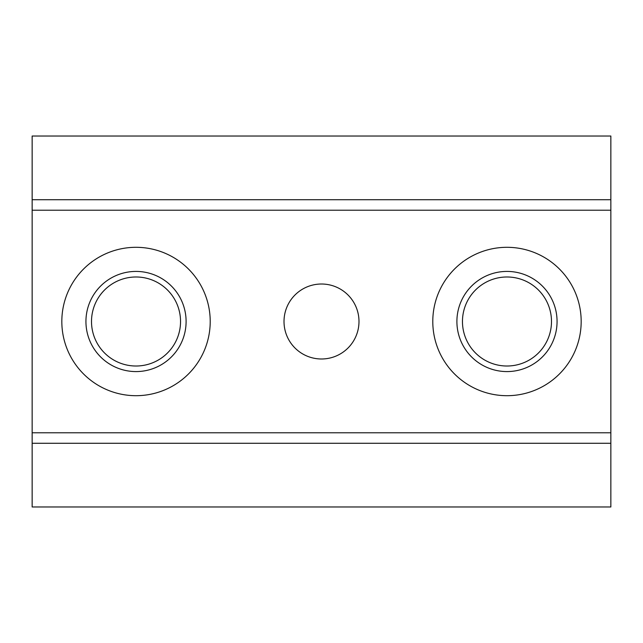 <?xml version="1.0" encoding="UTF-8"?>
<svg xmlns="http://www.w3.org/2000/svg" width="643" height="643" viewBox="0 0 643 643"><rect width="100%" height="100%" fill="white"/><g stroke="black" fill="none" stroke-linecap="round" stroke-linejoin="round"><path stroke-width="0.96" d="M136.019 366.012A44.512 44.512 0 0 0 180.538 321.5A44.512 44.512 0 0 0 136.019 276.988A44.512 44.512 0 0 0 91.507 321.5A44.512 44.512 0 0 0 136.019 366.012M506.981 366.012A44.512 44.512 0 0 0 551.493 321.5A44.512 44.512 0 0 0 506.981 276.988A44.512 44.512 0 0 0 462.462 321.5A44.512 44.512 0 0 0 506.981 366.012M506.981 371.582A50.082 50.082 0 0 0 557.063 321.5A50.082 50.082 0 0 0 506.981 271.418A50.082 50.082 0 0 0 456.9 321.5A50.082 50.082 0 0 0 506.981 371.582M136.019 371.582A50.082 50.082 0 0 0 186.1 321.5A50.082 50.082 0 0 0 136.019 271.418A50.082 50.082 0 0 0 85.937 321.5A50.082 50.082 0 0 0 136.019 371.582M506.981 247.306A74.194 74.194 0 0 1 581.176 321.5A74.194 74.194 0 0 1 506.981 395.694A74.194 74.194 0 0 1 432.787 321.5A74.194 74.194 0 0 1 506.981 247.306M136.019 247.306A74.194 74.194 0 0 1 210.213 321.5A74.194 74.194 0 0 1 136.019 395.694A74.194 74.194 0 0 1 61.824 321.5A74.194 74.194 0 0 1 136.019 247.306M284.013 321.5A37.487 37.487 0 0 1 321.5 284.013A37.487 37.487 0 0 1 358.987 321.5A37.487 37.487 0 0 1 321.5 358.987A37.487 37.487 0 0 1 284.013 321.5M32.15 199.716L32.15 506.981L610.85 506.981L610.85 136.019L32.15 136.019L32.15 199.716L610.85 199.716M32.15 443.284L610.85 443.284M32.15 432.787L610.85 432.787M32.15 210.213L610.85 210.213"/></g></svg>
